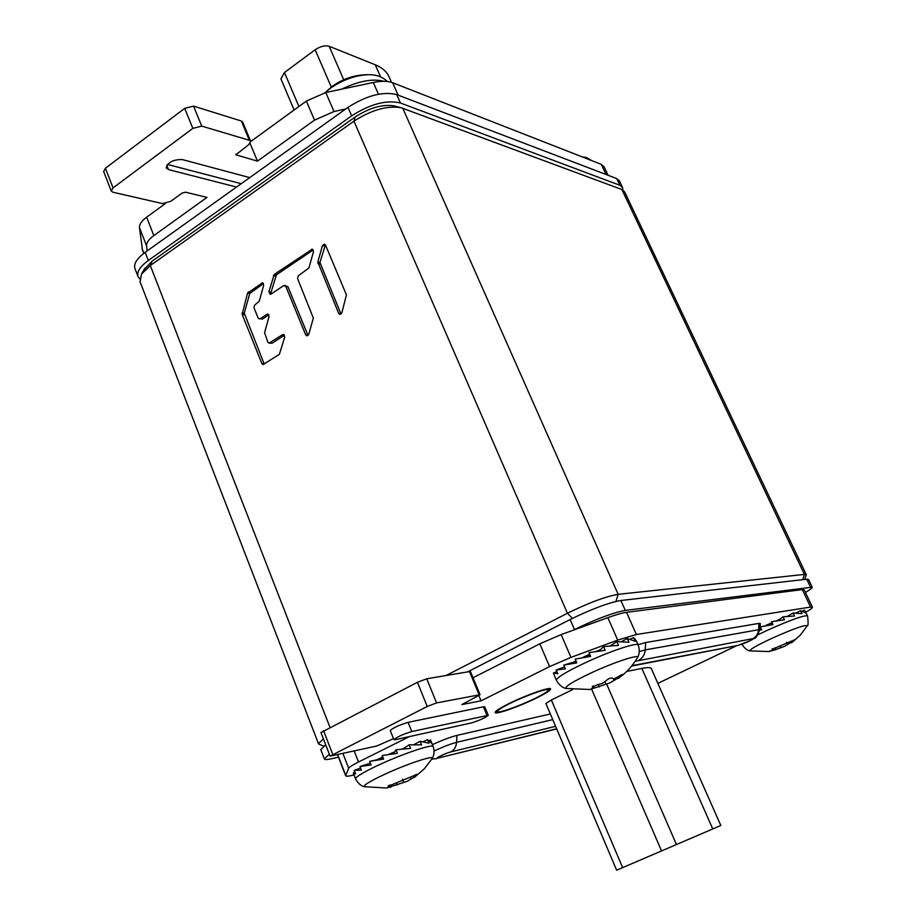 <?xml version="1.0" encoding="UTF-8"?>
<svg xmlns="http://www.w3.org/2000/svg" width="916" height="916" viewBox="0 0 916 916"><rect width="100%" height="100%" fill="white"/><g stroke="black" fill="none" stroke-linecap="round" stroke-linejoin="round"><path stroke-width="1.37" d="M319.111 744.25L318.459 743.643L323.417 738.891M806.275 574.687L624.563 191.776L621.895 189.532L401.128 107.722C387.102 105.477 371.392 109.954 353.965 121.152L150.304 265.537L141.476 274.124L140.102 281.876M401.128 107.722L394.315 105.913C382.625 104.035 369.56 107.745 355.122 117.042L152.148 261.163L144.133 269.487M446.012 675.539L567.416 613.273C588.736 602.808 605.648 596.488 618.151 594.324L804.431 574.412L806.309 574.744L804.649 579.45M284.464 335.153L272.178 343.191L269.041 343.134L267.85 342.126L264.575 332.691L269.064 316.604L267.838 314.119L266.842 314.348L260.236 318.745L262.423 319.077L260.236 318.745M269.041 343.134L282.483 334.729L283.468 334.489L284.727 337.019L279.369 354.355L263.087 364.545L261.873 363.526L242.145 314.337L247.538 293.109L262.514 282.804L263.682 285.277L259.217 301.353L254.694 305.028L253.95 307.696L258.106 317.978L259.251 318.974M313.329 318.092L297.54 278.487L298.307 275.773L308.887 268.033L313.49 251.637L312.345 249.163L274.228 274.422L268.915 291.757L270.106 294.231L271.136 294.002L283.628 285.62L285.792 286.365L305.681 334.832L306.883 335.851L308.726 334.42L313.329 318.092M317.829 262.033L338.691 313.387L339.882 314.406L341.805 312.951L346.431 294.872L325.524 245.087L324.447 244.125L322.455 245.591L317.829 262.033L319.947 262.48L341.015 314.119M263.499 283.559L249.736 293.498L244.286 313.203L264.266 364.156M268.846 314.818L262.423 319.077M284.681 285.38L287.956 286.765L308.028 335.519M313.295 249.896L276.403 274.834L271.102 292.135L271.296 293.887M325.409 244.847L319.947 262.48M135.076 268.857L134.835 268.228C133.656 263.613 137.114 258.323 145.175 252.347L347.988 107.367C366.606 95.493 382.854 91.234 396.731 94.611L616.686 178.551L619.388 180.853L622.479 187.368M622.788 189.933L622.571 187.574L619.892 185.295L400.441 102.993C386.586 99.695 370.327 103.977 351.664 115.84L148.335 260.453C140.24 266.419 136.77 271.674 137.927 276.243L139.633 278.842M338.462 757.166L331.363 758.769C326.92 759.753 324.573 759.776 324.333 758.849L329.359 754.234M573.21 630.219L574.492 629.567C595.892 619.147 612.827 612.758 625.284 610.399L812.206 587.19C812.355 588.003 810.11 589.755 805.45 592.469M467.526 671.92L570.13 619.537C591.484 609.083 608.407 602.739 620.888 600.495L806.71 579.21L808.576 579.53L812.183 587.133M320.795 749.689L325.695 744.777M479.102 694.694L469.519 671.577L470.503 671.668L480.053 694.706L436.566 702.915L427.245 706.476L330.081 756.112L376.762 746.013L393.502 738.639M469.519 671.577L426.741 678.779L417.433 682.283L320.966 732.571M805.828 612.186C810.351 609.609 812.561 607.961 812.446 607.239L810.58 607.068L802.313 589.583L804.214 589.858L812.412 607.193M802.313 589.583L626.544 612.323C622.399 612.884 616.17 614.67 607.846 617.659L561.142 634.593L539.833 643.811L473.022 677.737M573.897 662.073L575.946 660.928M581.717 657.94L589.698 654.207M595.721 651.597L600.461 649.673M810.58 607.068L636.368 634.513L617.716 640.112L570.966 657.379L549.577 666.619L481.026 700.843L461.859 704.587L480.064 694.74M657.86 683.382L736.796 645.631M409.441 736.578L358.5 762.009C352.58 764.997 349.305 767.081 348.687 768.249L345.653 775.669C345.859 776.482 348.103 776.379 352.397 775.337L354.045 774.936M377.083 759.662L382.785 756.96M387.995 754.647L394.613 751.922M402.113 749.082L403.429 748.612M759.902 628.342L760.795 627.895M764.436 626.109L771.845 622.72M775.875 620.991L779.47 619.514M546.795 689.015C534.44 691.145 493.266 709.877 495.43 712.339L499.415 712.362C512.388 709.866 552.211 691.717 550.367 689.107L546.795 689.015M550.356 713.976L456.992 735.388C450.695 736.991 442.497 740.082 432.398 744.651M638.017 644.715L645.665 642.54L758.963 623.384L760.337 623.601L759.753 629.83M390.262 730.51L390.239 730.453C393.411 727.693 399.353 725.003 408.089 722.358L483.408 706.808L484.759 706.831L488.262 715.282M393.891 739.624C397.086 736.922 403.051 734.231 411.776 731.54L488.274 715.316C485.182 717.835 479.618 720.365 471.58 722.896L395.643 739.624L393.891 739.624L390.239 730.453M478.919 695.748L481.026 700.843M572.626 689.599L551.34 700.007L545.902 703.477M641.853 668.417L712.763 828.946L720.812 825.453L651.322 668.634C650.955 667.329 647.807 667.249 641.853 668.417L626.693 671.451M712.763 828.946L616.64 870.2L545.89 703.442M345.71 108.993L333.996 111.523L314.52 120.122L257.442 161.136L235.87 154.781L248.591 144.785L250.675 141.35L249.381 140.308L201.703 126.11L192.841 128.389L184.711 108.363L193.562 106.119L241.389 121.026L242.694 122.103L250.629 141.236M103.668 171.51L105.42 168.223L113.046 187.906L111.225 190.997L112.897 192.211L162.418 203.581L170.731 201.337L182.101 193.07L185.433 192.177L206.97 197.409L153.842 235.584C148.781 239.316 146.365 242.74 146.583 245.854L147.167 250.927M113.046 187.906L192.841 128.389M249.725 177.612L182.112 159.521C173.181 159.521 167.88 162.304 166.208 167.857L168.487 169.575L236.523 187.059M105.42 168.223L184.711 108.363M165.395 203.547L146.64 217.184C141.614 220.939 139.221 224.409 139.461 227.592L142.484 250.079M314.52 120.122L306.391 101.081L325.787 92.505L373.293 82.486C381.377 80.848 387.834 80.929 392.643 82.738L601.274 164.342L604.068 166.769L608.087 175.265M306.391 101.081L250.732 141.533M250.091 143.388L257.442 161.136M167.445 164.445L241.24 183.681M280.937 78.925L284.452 72.524L315.15 49.762C320.348 46.327 325.02 45.159 329.153 46.269L375.228 64.761C382.373 67.692 387.056 71.883 389.289 77.333L391.498 82.337M508.655 703.751C525.899 695.118 551.031 686.324 550.653 688.981C550.493 690.401 545.879 693.366 536.787 697.878C519.784 706.351 494.961 715.087 495.144 712.465C495.235 711.114 499.747 708.217 508.655 703.751M509.846 703.499C525.658 695.587 548.707 687.527 548.375 689.966C548.226 691.248 543.99 693.973 535.665 698.118C520.048 705.893 497.262 713.908 497.434 711.503C497.525 710.266 501.659 707.599 509.846 703.499M365.599 84.112L364.602 84.318M354.778 771.81L353.29 773.001L355.614 773.94L354.229 770.402L361.351 770.104L359.954 766.532L371.083 764.94L369.675 761.356L383.632 759.101L382.212 755.517L397.384 753.33L395.964 749.757L410.586 748.372L409.166 744.811L421.566 744.857L420.135 741.307L428.963 743.185L427.543 739.67L431.951 743.54L430.543 740.048L429.272 740.586M392.827 784.371L417.009 774.341L414.696 777.134L424.291 768.81L432.043 758.723C436.153 754.269 407.311 763.726 384.17 774.547C369.503 781.474 362.931 785.527 364.465 786.718L386.666 788L390.388 786.901L387.983 786.214L392.827 784.371M413.895 777.283L407.002 781.382L386.666 788M369.675 761.356L383.357 758.425M359.954 766.532L370.385 763.177M354.229 770.402L360.538 768.032M427.543 739.67L423.203 741.685M420.135 741.307L413.803 744.662M409.166 744.811L402.834 749.013M395.964 749.757L394.006 752.895L394.349 753.742M383.048 757.624L380.415 758.895M378.411 759.353L382.888 757.223M389.048 754.498L394.372 752.311M394.006 752.895L390.628 754.269M554.592 675.893L553.379 673.042L557.787 673.695L556.195 669.974L565.355 668.875L563.741 665.13L576.771 662.852L575.156 659.096L590.648 656.383L589.011 652.627L605.19 650.303L603.541 646.547L618.529 645.379L616.88 641.647L628.96 642.253L627.323 638.532L635.246 641.269L633.62 637.582L636.311 640.845L638.131 644.956M597.667 684.699L602.488 683.347L605.808 680.943C608.556 678.493 610.835 677.577 612.667 678.206C613.445 679.168 615.495 678.516 618.838 676.248L622.273 674.485L618.254 678.413C626.063 672.962 632.406 666.138 637.296 657.951C641.269 653.314 614.854 661.81 590.877 673.042C572.523 681.767 564.279 686.908 566.157 688.466L589.847 689.496L594.015 687.779L592.183 686.966L597.667 684.699M618.002 678.08L609.77 682.981L589.847 689.496M563.741 665.13L576.141 661.398M556.195 669.974L564.508 666.905M553.379 673.042L556.882 671.577M633.62 637.582L630.231 639.162M627.323 638.532L621.403 641.658M616.88 641.647L610.148 645.894M603.541 646.547L599.087 651.116M590.007 654.917L584.671 657.425M582.908 657.734L589.824 654.482M596.969 651.413L599.9 650.234M759.719 630.162L761.677 629.796L760.303 626.83L773.001 624.609L771.627 621.643L784.428 619.8L783.054 616.846L794.504 615.987L793.119 613.033L801.947 613.64L800.561 610.709L805.874 613.033L804.5 610.125L807.523 615.792M775.726 649.696L768.421 651.608L773.058 649.925L772.016 649.387L795.432 639.437L791.47 642.78L791.103 642.013M791.264 642.345L784.199 646.501L775.703 649.593M759.856 628.8L760.978 628.445M804.5 610.125L802.267 611.144M800.561 610.709L795.867 613.056M793.119 613.033L787.13 616.434M783.054 616.846L777.89 620.693M771.627 621.643L772.635 624.666M771.948 623.201L766.291 625.777M759.868 628.616L760.887 628.09M765.181 625.972L768.387 624.483M329.966 727.361L150.304 265.537L152.148 261.163M572.42 618.392L567.416 613.273L353.965 121.152L355.122 117.042M402.765 108.237L618.151 594.324L615.941 601.434M802.725 579.668L804.431 574.412L621.895 189.532M269.991 342.905L272.178 343.191M282.483 334.729L284.338 334.993M261.873 363.526L264.06 363.778M242.145 314.337L244.343 314.68M242.076 312.86L244.286 313.203M247.538 293.109L249.736 293.498M248.339 291.929L250.549 292.319M261.484 283.044L263.407 283.399M266.842 314.348L268.72 314.646M305.681 334.832L307.822 335.142M285.792 286.365L287.956 286.765M268.915 291.757L271.102 292.135M273.415 275.613L275.59 276.025M274.228 274.422L276.403 274.834M311.2 249.404L313.272 249.862M317.898 263.556L320.028 263.991M322.455 245.591L324.573 246.061M338.691 313.387L340.798 313.741M148.335 260.453L145.175 252.347M351.664 115.84L347.988 107.367M400.441 102.993L396.731 94.611M619.892 185.295L616.686 178.551M806.71 579.21L810.362 586.916M620.888 600.495L625.284 610.399M570.13 619.537L574.492 629.567M483.408 706.808L486.934 715.316M411.776 731.54L408.089 722.358M456.992 735.388L456.58 742.338C450.626 743.918 443.138 746.803 434.127 750.983M552.76 719.621L456.58 742.338C456.179 746.861 454.244 750.055 450.775 751.922C445.829 753.055 432.661 759.49 438.26 758.024L556.63 728.77M555.6 726.319L450.775 751.922M438.26 758.024L556.699 728.93M758.963 623.384L758.585 629.727L645.23 649.891L639.322 651.574M631.96 665.657L737.998 645.402L750.651 640.479C755.7 636.345 754.681 641.841 759.753 629.887L758.585 629.727C758.208 633.861 756.284 636.838 752.815 638.658L635.166 661.318M740.288 644.646C743.368 644.131 756.444 637.891 752.815 638.658M638.727 660.207C642.62 658.123 644.784 654.688 645.23 649.891L645.665 642.54M539.833 643.811L549.577 666.619M561.142 634.593L570.966 657.379M617.716 640.112L607.846 617.659M636.368 634.513L626.544 612.323M345.71 775.302L337.706 754.704M342.95 753.536L348.687 768.249M354.206 751.028L358.5 762.009M332.714 754.315L323.543 730.67M427.245 706.476L417.433 682.283M436.566 702.915L426.741 678.779M551.34 700.007L622.64 867.635M591.633 689.21L661.57 850.975M606.678 684.138L676.477 844.575M201.703 126.11L193.562 106.119M249.381 140.308L241.389 121.026M235.973 154.163L236.397 155.193M333.996 111.523L325.787 92.505M373.293 82.486L378.457 94.222M392.643 82.738L398.151 95.161M601.274 164.342L606.071 174.498M143.915 253.285L142.003 248.339M146.583 245.854L139.461 227.592M153.842 235.584L146.64 217.184M168.487 169.575L166.781 165.292M343.718 79.749L329.153 46.269M331.294 87.089L315.15 49.762M298.914 106.508L284.452 72.524M380.609 76.933L375.228 64.761M341.748 89.138C358.637 80.997 372.72 78.387 383.987 81.306M325.077 92.653L330.493 88.188C343.168 79.543 356.003 75.043 368.999 74.688C355.431 74.574 343.145 78.49 332.142 86.459L324.974 92.676M432.203 758.459C431.688 759.49 435.661 754.074 433.222 746.7C433.84 743.334 402.708 753.731 378.331 765.181C363.549 772.165 355.958 776.699 355.545 778.806L355.626 778.989M388.922 786.558L388.544 785.585M411.089 779.081L410.563 777.776M403.819 782.424L402.513 779.15M397.281 785.058L396.628 783.398M390.834 787.233L389.953 785.001M415.933 775.692L415.543 774.73M637.467 657.677C637.032 658.604 641.04 652.959 638.2 645.116C638.395 641.727 609.93 651.15 584.935 662.909C566.42 671.714 556.882 677.485 556.333 680.222L556.401 680.405M592.892 687.332L592.492 686.393M614.041 680.565L613.193 678.619M606.014 684.263L604.961 681.836M599.27 686.966L598.263 684.63M620.808 676.18L620.384 675.218M807.179 625.765C808.267 626.269 808.393 622.972 807.557 615.861C804.145 615.094 791.103 619.731 768.432 629.784L758.105 634.708M791.916 642.517L800.435 635.028L807.122 625.868C805.908 624.357 794.515 628.342 772.955 637.845C756.834 645.345 749.219 649.696 750.09 650.91L750.158 650.921M772.417 649.616L772.142 649.02M787.542 644.589L786.5 642.345M780.959 647.578L780.409 646.387M794.023 640.868L793.748 640.295M323.657 746.162L318.871 744.147M318.459 743.643L139.873 281.269M144.797 268.319L141.476 274.124M137.927 276.243L134.835 268.228M320.715 749.483L324.333 758.849M431.791 759.124L436.543 758.643M631.616 666.081L737.998 645.402M345.653 775.669L337.523 754.738M330.081 756.112L320.944 732.525M143.778 253.389L142.243 249.461M103.611 171.361L111.225 190.997M294.116 110L280.869 78.765M387.399 81.501C382.533 76.933 376.407 74.665 368.999 74.688M591.61 160.575C584.351 155.8 585.347 157.758 581.946 156.785M364.465 786.718C365.278 786.81 359.748 786.798 355.545 778.806L353.29 773.001M389.678 785.092L390.376 786.867M413.414 776.058L413.998 777.547M433.154 746.529L431.951 743.54M566.157 688.466C566.855 688.534 560.993 688.523 556.333 680.222L554.73 676.477M593.225 685.935L594.003 687.733M617.567 677.096L618.174 678.47M742.189 644.589C746.242 651.207 750.971 650.99 750.09 650.91L769.119 651.539M774.867 647.784L775.783 649.742M772.509 648.734L773.058 649.925"/></g></svg>
